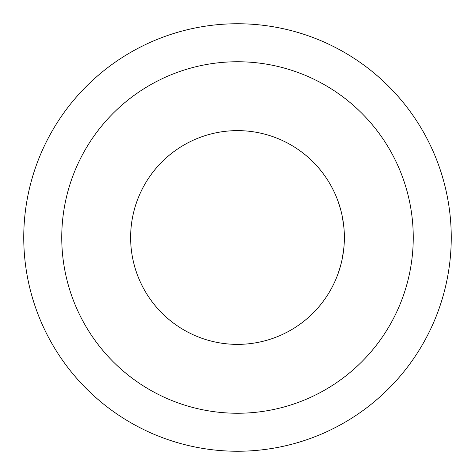 <?xml version="1.0" encoding="UTF-8"?>
<svg xmlns="http://www.w3.org/2000/svg" width="475" height="475" viewBox="0 0 475 475"><rect width="100%" height="100%" fill="white"/><g stroke="black" fill="none" stroke-linecap="round" stroke-linejoin="round"><path stroke-width="0.71" d="M343.959 246.923L342.736 256.138M340.967 264.266L338.96 271.082M337.149 276.135L336.84 276.919M336.033 278.902L335.896 279.223M130.625 237.5A106.875 106.875 0 0 0 237.5 344.375A106.875 106.875 0 0 0 344.375 237.5A106.875 106.875 0 0 0 237.5 130.625A106.875 106.875 0 0 0 130.625 237.5M337.719 274.633L339.987 267.811M342.214 258.899L343.817 248.425M337.713 200.361L339.987 207.183M342.208 216.089L343.817 226.569M343.959 228.065L342.736 218.85M340.967 210.722L338.96 203.906M337.143 198.859L336.84 198.081M336.027 196.092L335.896 195.777M61.75 237.5A175.75 175.75 0 0 1 237.5 61.75A175.75 175.75 0 0 1 413.25 237.5A175.75 175.75 0 0 1 237.5 413.25A175.75 175.75 0 0 1 61.75 237.5M23.75 237.5A213.75 213.75 0 0 1 237.5 23.75A213.75 213.75 0 0 1 451.25 237.5A213.75 213.75 0 0 1 237.5 451.25A213.75 213.75 0 0 1 23.75 237.5"/></g></svg>
